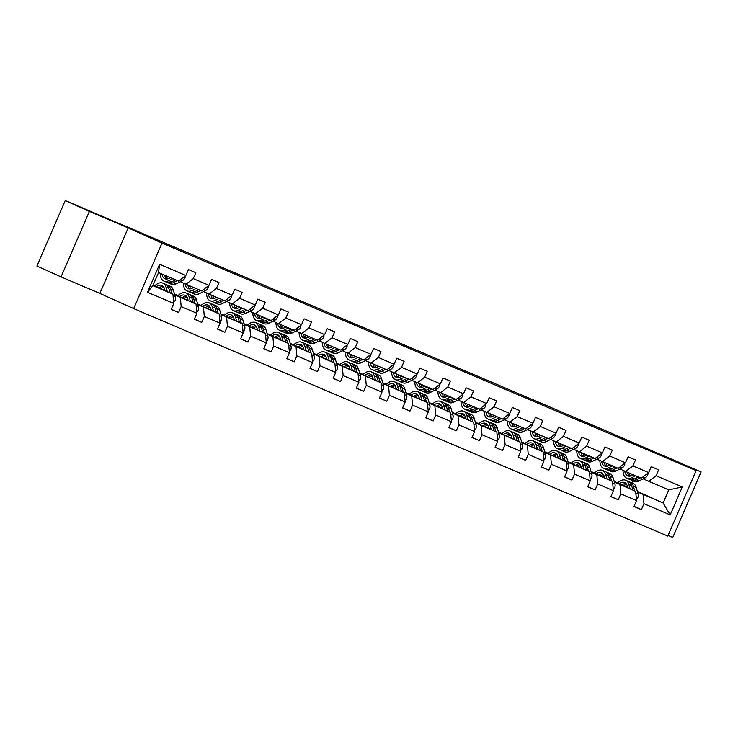 <?xml version="1.0" encoding="UTF-8"?>
<svg xmlns="http://www.w3.org/2000/svg" width="738" height="738" viewBox="0 0 738 738"><rect width="100%" height="100%" fill="white"/><g stroke="black" fill="none" stroke-linecap="round" stroke-linejoin="round"><path stroke-width="1.11" d="M660.99 454.59L681.811 463.538L660.99 454.59M86.374 209.832L107.195 218.771L86.374 209.832M668.075 535.447L672.761 537.439L701.1 471.951L614.975 434.82M133.67 308.585L667.789 536.092L696.137 470.595L162.009 243.088L133.67 308.585L99.842 293.41L128.191 227.913L89.399 211.391L61.06 276.888L99.842 293.41M61.06 276.888L36.9 266.049L65.239 200.561L89.399 211.391M614.2 481.49L617.494 482.975M626.461 486.988L627.752 487.569M637.512 491.951L663.13 502.993L670.196 514.903L643.942 503.713L641.377 509.644L634.025 506.342M637.364 491.425L663.13 502.993L668.794 489.894L643.176 478.851M614.164 481.379L617.623 482.846M626.783 486.748L627.614 487.108M643.102 494.46L643.942 503.713M614.376 482.099L635.686 491.305L636.534 500.558L633.96 506.489L641.377 509.644M636.534 500.558L620.806 493.86L618.241 499.792L610.889 496.49M591.23 472.237L612.549 481.444L613.389 490.696L610.824 496.628L618.241 499.792M613.389 490.696L597.669 483.999L595.105 489.931L587.743 486.637M568.094 462.385L589.413 471.591L590.252 480.844L587.688 486.776L595.105 489.931M590.252 480.844L574.533 474.147L571.959 480.078L564.607 476.776M544.958 452.523L566.267 461.73L567.116 470.992L564.552 476.914L571.959 480.078M567.116 470.992L551.387 464.294L548.823 470.226L541.471 466.923M521.821 442.671L543.131 451.877L543.971 461.13L541.406 467.062L548.823 470.226M543.971 461.13L528.251 454.433L525.687 460.364L518.334 457.062M498.676 432.819L519.995 442.025L520.834 451.278L518.27 457.209L525.687 460.364M520.834 451.278L505.115 444.58L502.55 450.512L495.189 447.21M475.54 422.957L496.858 432.164L497.698 441.416L495.133 447.348L502.55 450.512M497.698 441.416L481.969 434.719L479.405 440.651L472.052 437.357M452.403 413.105L473.713 422.311L474.562 431.564L471.988 437.496L479.405 440.651M474.562 431.564L458.833 424.867L456.269 430.798L448.916 427.496M429.258 403.243L450.577 412.45L451.416 421.712L448.852 427.634L456.269 430.798M451.416 421.712L435.697 415.014L433.132 420.937L425.771 417.643M406.121 393.391L427.44 402.597L428.28 411.85L425.715 417.782L433.132 420.937M428.28 411.85L412.56 405.153L409.987 411.084L402.634 407.782M382.985 383.539L404.295 392.745L405.144 401.998L402.579 407.929L409.987 411.084M405.144 401.998L389.415 395.3L386.85 401.232L379.498 397.93M359.849 373.677L381.159 382.884L381.998 392.136L379.433 398.068L386.85 401.232M381.998 392.136L366.279 385.439L363.714 391.371L356.362 388.077M336.703 363.825L358.022 373.031L358.862 382.284L356.297 388.216L363.714 391.371M358.862 382.284L343.142 375.587L340.578 381.518L333.216 378.216M313.567 353.963L334.886 363.17L335.725 372.432L333.161 378.354L340.578 381.518M335.725 372.432L319.997 365.734L317.432 371.657L310.08 368.363M290.431 344.111L311.74 353.317L312.589 362.57L310.015 368.502L317.432 371.657M312.589 362.57L296.861 355.873L294.296 361.804L286.944 358.502M267.285 334.259L288.604 343.456L289.444 352.718L286.879 358.65L294.296 361.804M289.444 352.718L273.724 346.021L271.16 351.952L263.798 348.65M244.149 324.397L265.468 333.604L266.307 342.856L263.743 348.788L271.16 351.952M266.307 342.856L250.588 336.159L248.014 342.091L240.662 338.797M221.013 314.545L242.322 323.751L243.171 333.004L240.597 338.936L248.014 342.091M243.171 333.004L227.442 326.307L224.878 332.238L217.525 328.936M197.876 304.683L219.186 313.89L220.025 323.152L217.461 329.074L224.878 332.238M220.025 323.152L204.306 316.454L201.742 322.377L194.389 319.084M174.731 294.831L196.05 304.038L196.889 313.29L194.325 319.222L201.742 322.377M196.889 313.29L181.17 306.593L178.605 312.525L171.244 309.222M173.753 303.438L147.499 292.257L159.602 264.287L185.856 275.468L178.578 281.077L158.55 272.553L152.886 285.652L172.913 294.176L173.753 303.438L171.188 309.37L178.605 312.525M193.273 278.623L208.992 285.32L201.714 290.938L185.994 284.241L193.273 278.623L195.838 272.691L188.421 269.536L185.856 275.468M216.409 288.484L232.129 295.182L224.859 300.79L209.131 294.093L216.409 288.484L218.974 282.553L211.557 279.388L208.992 285.32M239.546 298.337L255.274 305.034L247.996 310.652L232.276 303.955L239.546 298.337L242.119 292.405L234.702 289.25L232.129 295.182M262.691 308.198L278.411 314.895L271.132 320.504L255.413 313.807L262.691 308.198L265.256 302.266L257.839 299.102L255.274 305.034M285.827 318.05L301.547 324.748L294.277 330.356L278.549 323.668L285.827 318.05L288.392 312.119L280.975 308.964L278.411 314.895M308.964 327.903L324.692 334.6L317.414 340.218L301.685 333.521L308.964 327.903L311.528 321.98L304.111 318.816L301.547 324.748M332.1 337.764L347.829 344.462L340.55 350.07L324.831 343.373L332.1 337.764L334.674 331.832L327.257 328.668L324.692 334.6M355.246 347.616L370.965 354.314L363.686 359.932L347.967 353.234L355.246 347.616L357.81 341.685L350.393 338.53L347.829 344.462M378.382 357.478L394.101 364.175L386.832 369.784L371.103 363.087L378.382 357.478L380.946 351.546L373.529 348.382L370.965 354.314M401.518 367.33L417.247 374.028L409.968 379.646L394.249 372.948L401.518 367.33L404.092 361.399L396.675 358.244L394.101 364.175M424.664 377.183L440.383 383.88L433.105 389.498L417.385 382.801L424.664 377.183L427.228 371.26L419.811 368.096L417.247 374.028M447.8 387.044L463.519 393.741L456.25 399.35L440.521 392.653L447.8 387.044L450.364 381.112L442.948 377.957L440.383 383.88M470.936 396.896L486.665 403.594L479.386 409.212L463.658 402.514L470.936 396.896L473.501 390.965L466.084 387.81L463.519 393.741M494.073 406.758L509.801 413.455L502.523 419.064L486.803 412.367L494.073 406.758L496.646 400.826L489.229 397.662L486.665 403.594M517.218 416.61L532.937 423.308L525.659 428.926L509.94 422.228L517.218 416.61L519.783 410.679L512.366 407.524L509.801 413.455M540.354 426.463L556.074 433.16L548.804 438.778L533.076 432.081L540.354 426.463L542.919 420.54L535.502 417.376L532.937 423.308M563.491 436.324L579.219 443.021L571.941 448.63L556.221 441.933L563.491 436.324L566.064 430.392L558.648 427.237L556.074 433.16M586.636 446.176L602.356 452.874L595.077 458.492L579.358 451.794L586.636 446.176L589.201 440.245L581.784 437.09L579.219 443.021M609.773 456.038L625.492 462.735L618.223 468.344L602.494 461.647L609.773 456.038L612.337 450.106L604.92 446.942L602.356 452.874M632.909 465.89L648.637 472.588L641.359 478.206L625.63 471.508L632.909 465.89L635.473 459.959L628.056 456.804L625.492 462.735M648.776 481.36L656.045 475.742L658.619 469.82L651.202 466.656L648.637 472.588M656.045 475.742L682.299 486.932L670.196 514.903M65.239 200.561L615.012 434.728M625.63 471.508L620.04 468.999M603.619 476.914L604.496 477.301M614.256 481.683L635.686 491.305M591.027 471.517L594.487 472.993M591.055 471.637L594.358 473.113M603.315 477.135L604.606 477.717M619.966 484.608L620.806 493.86M602.494 461.647L596.904 459.137M580.483 467.062L581.35 467.449M591.12 471.831L612.549 481.444M567.882 461.665L571.35 463.141M567.919 461.776L571.221 463.261M580.179 467.283L581.47 467.855M596.83 474.746L597.669 483.999M579.358 451.794L573.767 449.285M557.347 457.2L558.214 457.597M567.974 461.97L589.413 471.591M544.745 451.804L548.205 453.28M544.782 451.924L548.076 453.4M557.042 457.422L558.334 458.003M573.684 464.894L574.533 474.147M556.221 441.933L550.622 439.424M534.201 447.348L535.078 447.735M544.838 452.117L566.267 461.73M521.609 441.951L525.069 443.427M521.646 442.071L524.939 443.547M533.897 447.569L535.198 448.151M550.548 455.032L551.387 464.294M533.076 432.081L527.486 429.571M511.065 437.496L511.932 437.883M521.701 442.265L543.131 451.877M498.473 432.099L501.932 433.566M498.501 432.21L501.803 433.695M510.761 437.708L512.052 438.289M527.412 445.18L528.251 454.433M509.94 422.228L504.349 419.719M487.929 427.634L488.796 428.022M498.556 432.403L519.995 442.025M475.327 422.237L478.796 423.713M475.364 422.357L478.667 423.833M487.624 427.856L488.916 428.437M504.275 435.328L505.115 444.58M486.803 412.367L481.204 409.858M464.783 417.782L465.66 418.169M475.42 422.551L496.858 432.164M452.191 412.385L455.65 413.861M452.228 412.496L455.521 413.981M464.488 418.003L465.779 418.575M481.13 425.466L481.969 434.719M463.658 402.514L458.067 400.005M441.647 407.92L442.523 408.317M452.283 412.69L473.713 422.311M429.055 402.524L432.514 404M429.082 402.644L432.385 404.12M441.342 408.142L442.634 408.723M457.994 415.614L458.833 424.867M440.521 392.653L434.931 390.144M418.511 398.068L419.378 398.455M429.147 402.837L450.577 412.45M405.909 392.671L409.378 394.147M405.946 392.791L409.249 394.267M418.206 398.289L419.498 398.871M434.857 405.752L435.697 415.014M417.385 382.801L411.795 380.291M395.374 388.206L396.241 388.603M406.001 392.985L427.44 402.597M382.773 382.819L386.232 384.286M382.81 382.93L386.103 384.415M395.07 388.428L396.361 389.009M411.712 395.9L412.56 405.153M394.249 372.948L388.649 370.439M372.229 378.354L373.105 378.742M382.865 383.123L404.295 392.745M359.637 372.958L363.096 374.434M359.674 373.077L362.967 374.553M371.924 378.576L373.225 379.157M388.575 386.048L389.415 395.3M371.103 363.087L365.513 360.578M349.092 368.502L349.96 368.889M359.729 373.271L381.159 382.884M336.5 363.105L339.96 364.581M336.528 363.216L339.831 364.701M348.788 368.723L350.08 369.295M365.439 376.186L366.279 385.439M347.967 353.234L342.377 350.725M325.956 358.64L326.823 359.037M336.583 363.41L358.022 373.031M313.355 353.244L316.823 354.72M313.392 353.364L316.694 354.84M325.652 358.862L326.943 359.443M342.303 366.334L343.142 375.587M324.831 343.373L319.231 340.864M302.811 348.788L303.687 349.175M313.447 353.557L334.886 363.17M290.219 343.391L293.678 344.867M290.255 343.511L293.549 344.987M302.515 349.009L303.807 349.591M319.157 356.472L319.997 365.734M301.685 333.521L296.095 331.011M279.674 338.926L280.551 339.323M290.311 343.705L311.74 353.317M267.082 333.53L270.542 335.006M267.11 333.65L270.412 335.135M279.37 339.148L280.661 339.729M296.021 346.62L296.861 355.873M278.549 323.668L272.959 321.159M256.538 329.074L257.405 329.462M267.174 333.844L288.604 343.456M243.937 323.678L247.405 325.154M243.974 323.798L247.276 325.274M256.234 329.296L257.525 329.877M272.885 336.768L273.724 346.021M255.413 313.807L249.822 311.298M233.402 319.222L234.269 319.609M244.029 323.991L265.468 333.604M220.8 313.825L224.26 315.301M220.837 313.936L224.131 315.421M233.097 319.443L234.389 320.015M249.739 326.906L250.588 336.159M232.276 303.955L226.677 301.445M210.256 309.36L211.133 309.757M220.893 314.13L242.322 323.751M197.664 303.964L201.123 305.44M197.701 304.084L200.994 305.56M209.952 309.582L211.252 310.163M226.603 317.054L227.442 326.307M209.131 294.093L203.54 291.584M187.12 299.508L187.987 299.896M197.756 304.277L219.186 313.89M174.528 294.111L177.987 295.587M174.555 294.231L177.858 295.707M186.815 299.729L188.107 300.311M203.467 307.192L204.306 316.454M185.994 284.241L180.404 281.731M163.984 289.647L164.851 290.043M174.611 294.425L196.05 304.038M153.163 285.016L154.851 285.726M153.107 285.126L154.722 285.855M163.679 289.868L164.971 290.449M180.33 297.34L181.17 306.593M159.602 264.287L158.55 272.553M701.1 471.951L662.309 455.429L696.137 470.595M128.191 227.913L162.009 243.088M631.894 482.901L632.817 480.779M153.052 285.274L172.913 294.176M152.886 285.652L147.499 292.257M682.299 486.932L668.794 489.894M170.506 277.645L168.993 278.383A12.251 6.725 113.1 0 1 164.897 278.743A12.251 6.725 113.1 0 1 161.982 274.01M172.849 278.641L168.854 280.625A14.76 8.1 113.1 0 1 163.91 281.058A14.76 8.1 113.1 0 1 160.266 273.281M185.1 276.049L185.081 277.488A5.111 2.804 113.1 0 1 182.268 280.809L176.271 283.779A14.76 8.1 113.1 0 1 171.327 284.213L168.513 283.014A14.76 8.1 -66.9 0 0 173.448 282.58L177.443 280.597M169.565 278.106A12.251 6.725 113.1 0 1 169.399 277.165M175.662 279.84L171.668 281.824A14.76 8.1 113.1 0 1 166.733 282.257L163.91 281.058M164.795 275.209A12.251 6.725 -66.9 0 0 166.428 279.047M167.664 282.534A14.76 8.1 -66.9 0 0 168.513 283.014M167.535 278.918A12.251 6.725 113.1 0 1 166.576 275.966M173.651 302.34L174.823 301.215A5.111 2.804 -66.9 0 0 175.321 296.861L173.43 290.338A14.76 8.1 -66.9 0 0 170.257 286.27L167.434 285.071A14.76 8.1 -66.9 0 0 166.502 284.785M164.62 289.241A12.251 6.725 -66.9 0 0 163.541 289.979M167.314 291.667L166.013 287.183A14.76 8.1 -66.9 0 0 162.84 283.115A14.76 8.1 -66.9 0 0 154.602 285.966M165.026 290.643L164.491 288.798A12.251 6.725 -66.9 0 0 161.853 285.421A12.251 6.725 -66.9 0 0 156.262 286.713M171.954 293.752L170.607 289.139A14.76 8.1 -66.9 0 0 167.434 285.071M159.602 287.543A14.76 8.1 -66.9 0 0 159.122 287.995M160.773 288.733A12.251 6.725 113.1 0 1 163.808 287.202M162.84 283.115L165.653 284.315A14.76 8.1 113.1 0 1 168.827 288.383L170.155 292.949M163.144 286.316A12.251 6.725 -66.9 0 0 159.03 287.949M193.642 287.497L192.138 288.244A12.251 6.725 113.1 0 1 188.033 288.604A12.251 6.725 113.1 0 1 185.118 283.844M195.985 288.493L191.991 290.477A14.76 8.1 113.1 0 1 187.055 290.91A14.76 8.1 113.1 0 1 183.402 283.078M208.245 285.901L208.227 287.35A5.111 2.804 113.1 0 1 205.413 290.661L199.408 293.632A14.76 8.1 113.1 0 1 194.472 294.065L191.649 292.866A14.76 8.1 -66.9 0 0 196.585 292.433L200.588 290.458M192.71 287.958A12.251 6.725 113.1 0 1 192.535 287.027M198.808 289.693L194.804 291.676A14.76 8.1 113.1 0 1 189.869 292.11L187.055 290.91M187.932 285.071A12.251 6.725 -66.9 0 0 189.574 288.909M190.801 292.396A14.76 8.1 -66.9 0 0 191.649 292.866M190.681 288.779A12.251 6.725 113.1 0 1 189.712 285.827M216.778 297.349L215.275 298.097A12.251 6.725 113.1 0 1 211.179 298.456A12.251 6.725 113.1 0 1 208.254 293.696M219.121 298.355L215.127 300.329A14.76 8.1 113.1 0 1 210.192 300.763A14.76 8.1 113.1 0 1 206.539 292.931M231.381 295.763L231.363 297.202A5.111 2.804 113.1 0 1 228.549 300.514L222.544 303.493A14.76 8.1 113.1 0 1 217.609 303.927L214.786 302.728A14.76 8.1 -66.9 0 0 219.73 302.294L223.725 300.311M215.847 297.811A12.251 6.725 113.1 0 1 215.671 296.879M221.944 299.554L217.95 301.528A14.76 8.1 113.1 0 1 213.005 301.971L210.192 300.763M211.077 294.923A12.251 6.725 -66.9 0 0 212.71 298.761M213.937 302.248A14.76 8.1 -66.9 0 0 214.786 302.728M213.817 298.632A12.251 6.725 113.1 0 1 212.858 295.68M196.788 312.192L197.959 311.067A5.111 2.804 -66.9 0 0 198.457 306.713L196.566 300.2A14.76 8.1 -66.9 0 0 193.393 296.123L190.579 294.923A14.76 8.1 -66.9 0 0 189.648 294.647M187.756 299.093A12.251 6.725 -66.9 0 0 186.677 299.831M190.459 301.528L189.149 297.036A14.76 8.1 -66.9 0 0 185.976 292.968A14.76 8.1 -66.9 0 0 177.738 295.818M188.162 300.504L187.627 298.65A12.251 6.725 -66.9 0 0 184.998 295.274A12.251 6.725 -66.9 0 0 179.399 296.565M195.09 303.604L193.753 299.001A14.76 8.1 -66.9 0 0 190.579 294.923M182.738 297.405A14.76 8.1 -66.9 0 0 182.268 297.857M183.91 298.595A12.251 6.725 113.1 0 1 186.954 297.063M185.976 292.968L188.799 294.167A14.76 8.1 113.1 0 1 191.972 298.235L193.291 302.801M186.28 296.169A12.251 6.725 -66.9 0 0 182.166 297.811M219.933 322.054L221.096 320.919A5.111 2.804 -66.9 0 0 221.603 316.574L219.703 310.052A14.76 8.1 -66.9 0 0 216.529 305.984L213.716 304.785A14.76 8.1 -66.9 0 0 212.784 304.499M210.893 308.954A12.251 6.725 -66.9 0 0 209.813 309.692M213.596 311.381L212.286 306.897A14.76 8.1 -66.9 0 0 209.122 302.82A14.76 8.1 -66.9 0 0 200.874 305.68M211.308 310.357L210.764 308.512A12.251 6.725 -66.9 0 0 208.134 305.126A12.251 6.725 -66.9 0 0 202.544 306.427M218.227 313.466L216.889 308.853A14.76 8.1 -66.9 0 0 213.716 304.785M205.874 307.257A14.76 8.1 -66.9 0 0 205.404 307.709M207.055 308.447A12.251 6.725 113.1 0 1 210.09 306.916M209.122 302.82L211.935 304.019A14.76 8.1 113.1 0 1 215.109 308.097L216.437 312.654M209.417 306.03A12.251 6.725 -66.9 0 0 205.302 307.663M239.915 307.211L238.411 307.958A12.251 6.725 113.1 0 1 234.315 308.318A12.251 6.725 113.1 0 1 231.391 303.558M242.267 308.207L238.273 310.191A14.76 8.1 113.1 0 1 233.328 310.624A14.76 8.1 113.1 0 1 229.684 302.792M254.518 305.615L254.499 307.054A5.111 2.804 113.1 0 1 251.686 310.375L245.68 313.346A14.76 8.1 113.1 0 1 240.745 313.779L237.931 312.58A14.76 8.1 -66.9 0 0 242.867 312.146L246.861 310.163M238.983 307.672A12.251 6.725 113.1 0 1 238.808 306.74M245.081 309.406L241.086 311.39A14.76 8.1 113.1 0 1 236.151 311.823L233.328 310.624M234.214 304.776A12.251 6.725 -66.9 0 0 235.846 308.622M237.083 312.1A14.76 8.1 -66.9 0 0 237.931 312.58M236.953 308.484A12.251 6.725 113.1 0 1 235.994 305.541M243.07 331.906L244.232 330.781A5.111 2.804 -66.9 0 0 244.739 326.427L242.848 319.914A14.76 8.1 -66.9 0 0 239.675 315.836L236.852 314.637A14.76 8.1 -66.9 0 0 235.92 314.351M234.038 318.807A12.251 6.725 -66.9 0 0 232.959 319.545M236.732 321.242L235.431 316.75A14.76 8.1 -66.9 0 0 232.258 312.681A14.76 8.1 -66.9 0 0 224.02 315.532M234.444 320.209L233.909 318.364A12.251 6.725 -66.9 0 0 231.271 314.988A12.251 6.725 -66.9 0 0 225.68 316.279M241.363 323.318L240.025 318.705A14.76 8.1 -66.9 0 0 236.852 314.637M229.011 317.109A14.76 8.1 -66.9 0 0 228.54 317.561M230.191 318.309A12.251 6.725 113.1 0 1 233.226 316.768M232.258 312.681L235.071 313.881A14.76 8.1 113.1 0 1 238.245 317.949L239.573 322.515M232.553 315.882A12.251 6.725 -66.9 0 0 228.448 317.524M263.06 317.063L261.547 317.81A12.251 6.725 113.1 0 1 257.451 318.17A12.251 6.725 113.1 0 1 254.527 313.41M265.403 318.06L261.409 320.043A14.76 8.1 113.1 0 1 256.473 320.476A14.76 8.1 113.1 0 1 252.82 312.644M277.654 315.467L277.636 316.916A5.111 2.804 113.1 0 1 274.822 320.227L268.826 323.207A14.76 8.1 113.1 0 1 263.89 323.641L261.067 322.441A14.76 8.1 -66.9 0 0 266.003 321.999L269.997 320.024M262.128 317.524A12.251 6.725 113.1 0 1 261.953 316.593M268.226 319.268L264.222 321.242A14.76 8.1 113.1 0 1 259.287 321.676L256.473 320.476M257.35 314.637A12.251 6.725 -66.9 0 0 258.992 318.475M260.219 321.962A14.76 8.1 -66.9 0 0 261.067 322.441M260.099 318.346A12.251 6.725 113.1 0 1 259.13 315.394M266.206 341.759L267.377 340.633A5.111 2.804 -66.9 0 0 267.876 336.279L265.984 329.766A14.76 8.1 -66.9 0 0 262.811 325.698L259.997 324.489A14.76 8.1 -66.9 0 0 259.066 324.213M257.175 328.659A12.251 6.725 -66.9 0 0 256.095 329.397M259.868 331.094L258.568 326.611A14.76 8.1 -66.9 0 0 255.394 322.534A14.76 8.1 -66.9 0 0 247.156 325.393M257.58 330.07L257.045 328.226A12.251 6.725 -66.9 0 0 254.416 324.84A12.251 6.725 -66.9 0 0 248.817 326.141M264.508 333.17L263.162 328.567A14.76 8.1 -66.9 0 0 259.997 324.489M252.156 326.971A14.76 8.1 -66.9 0 0 251.676 327.423M253.328 328.161A12.251 6.725 113.1 0 1 256.372 326.63M255.394 322.534L258.217 323.733A14.76 8.1 113.1 0 1 261.381 327.81L262.71 332.368M255.699 325.735A12.251 6.725 -66.9 0 0 251.584 327.377M286.196 326.925L284.693 327.663A12.251 6.725 113.1 0 1 280.588 328.032A12.251 6.725 113.1 0 1 277.673 323.272M288.54 327.921L284.545 329.904A14.76 8.1 113.1 0 1 279.61 330.338A14.76 8.1 113.1 0 1 275.957 322.497M300.8 325.329L300.781 326.768A5.111 2.804 113.1 0 1 297.967 330.089L291.962 333.059A14.76 8.1 113.1 0 1 287.027 333.493L284.204 332.294A14.76 8.1 -66.9 0 0 289.148 331.86L293.143 329.877M285.265 327.386A12.251 6.725 113.1 0 1 285.089 326.445M291.362 329.12L287.368 331.104A14.76 8.1 113.1 0 1 282.423 331.537L279.61 330.338M280.495 324.489A12.251 6.725 -66.9 0 0 282.128 328.327M283.355 331.814A14.76 8.1 -66.9 0 0 284.204 332.294M283.235 328.198A12.251 6.725 113.1 0 1 282.276 325.246M289.342 351.62L290.514 350.495A5.111 2.804 -66.9 0 0 291.021 346.14L289.121 339.618A14.76 8.1 -66.9 0 0 285.947 335.55L283.134 334.351A14.76 8.1 -66.9 0 0 282.202 334.065M280.311 338.521A12.251 6.725 -66.9 0 0 279.232 339.259M283.014 340.947L281.704 336.463A14.76 8.1 -66.9 0 0 278.53 332.395A14.76 8.1 -66.9 0 0 270.293 335.246M280.726 339.923L280.182 338.078A12.251 6.725 -66.9 0 0 277.553 334.701A12.251 6.725 -66.9 0 0 271.953 335.993M287.645 343.032L286.307 338.419A14.76 8.1 -66.9 0 0 283.134 334.351M275.292 336.823A14.76 8.1 -66.9 0 0 274.822 337.275M276.473 338.013A12.251 6.725 113.1 0 1 279.508 336.482M278.53 332.395L281.353 333.594A14.76 8.1 113.1 0 1 284.527 337.663L285.855 342.229M278.835 335.596A12.251 6.725 -66.9 0 0 274.721 337.229M309.333 336.777L307.829 337.524A12.251 6.725 113.1 0 1 303.733 337.884A12.251 6.725 113.1 0 1 300.809 333.124M311.685 337.773L307.681 339.757A14.76 8.1 113.1 0 1 302.746 340.19A14.76 8.1 113.1 0 1 299.093 332.358M323.936 335.181L323.917 336.629A5.111 2.804 113.1 0 1 321.104 339.941L315.098 342.912A14.76 8.1 113.1 0 1 310.163 343.345L307.349 342.146A14.76 8.1 -66.9 0 0 312.285 341.712L316.279 339.738M308.401 337.238A12.251 6.725 113.1 0 1 308.226 336.307M314.499 338.973L310.504 340.956A14.76 8.1 113.1 0 1 305.569 341.39L302.746 340.19M303.632 334.351A12.251 6.725 -66.9 0 0 305.264 338.189M306.501 341.676A14.76 8.1 -66.9 0 0 307.349 342.146M306.371 338.059A12.251 6.725 113.1 0 1 305.412 335.107M312.488 361.472L313.65 360.347A5.111 2.804 -66.9 0 0 314.157 355.993L312.266 349.48A14.76 8.1 -66.9 0 0 309.093 345.402L306.27 344.203A14.76 8.1 -66.9 0 0 305.338 343.926M303.456 348.373A12.251 6.725 -66.9 0 0 302.377 349.111M306.15 350.808L304.849 346.316A14.76 8.1 -66.9 0 0 301.676 342.248A14.76 8.1 -66.9 0 0 293.429 345.098M303.862 349.784L303.327 347.93A12.251 6.725 -66.9 0 0 300.689 344.554A12.251 6.725 -66.9 0 0 295.099 345.845M310.781 352.884L309.443 348.281A14.76 8.1 -66.9 0 0 306.27 344.203M298.429 346.685A14.76 8.1 -66.9 0 0 297.958 347.137M299.61 347.875A12.251 6.725 113.1 0 1 302.645 346.343M301.676 342.248L304.49 343.447A14.76 8.1 113.1 0 1 307.663 347.515L308.991 352.081M301.971 345.449A12.251 6.725 -66.9 0 0 297.857 347.091M332.478 346.629L330.965 347.377A12.251 6.725 113.1 0 1 326.869 347.736A12.251 6.725 113.1 0 1 323.945 342.986M334.821 347.635L330.827 349.609A14.76 8.1 113.1 0 1 325.882 350.043A14.76 8.1 113.1 0 1 322.238 342.211M347.072 345.043L347.054 346.482A5.111 2.804 113.1 0 1 344.24 349.794L338.244 352.773A14.76 8.1 113.1 0 1 333.299 353.207L330.486 352.008A14.76 8.1 -66.9 0 0 335.421 351.574L339.415 349.591M331.537 347.091A12.251 6.725 113.1 0 1 331.371 346.159M337.635 348.834L333.641 350.808A14.76 8.1 113.1 0 1 328.705 351.251L325.882 350.043M326.768 344.203A12.251 6.725 -66.9 0 0 328.401 348.041M329.637 351.528A14.76 8.1 -66.9 0 0 330.486 352.008M329.508 347.912A12.251 6.725 113.1 0 1 328.548 344.96M335.624 371.334L336.796 370.199A5.111 2.804 -66.9 0 0 337.294 365.854L335.403 359.332A14.76 8.1 -66.9 0 0 332.229 355.264L329.406 354.065A14.76 8.1 -66.9 0 0 328.475 353.779M326.593 358.234A12.251 6.725 -66.9 0 0 325.513 358.972M329.286 360.661L327.986 356.177A14.76 8.1 -66.9 0 0 324.812 352.1A14.76 8.1 -66.9 0 0 316.574 354.96M326.999 359.637L326.464 357.792A12.251 6.725 -66.9 0 0 323.825 354.406A12.251 6.725 -66.9 0 0 318.235 355.707M333.927 362.745L332.58 358.133A14.76 8.1 -66.9 0 0 329.406 354.065M321.574 356.537A14.76 8.1 -66.9 0 0 321.095 356.989M322.746 357.727A12.251 6.725 113.1 0 1 325.781 356.196M324.812 352.1L327.626 353.299A14.76 8.1 113.1 0 1 330.799 357.376L332.128 361.934M325.117 355.31A12.251 6.725 -66.9 0 0 321.002 356.943M355.615 356.491L354.111 357.238A12.251 6.725 113.1 0 1 350.006 357.598A12.251 6.725 113.1 0 1 347.091 352.838M357.958 357.487L353.963 359.471A14.76 8.1 113.1 0 1 349.028 359.904A14.76 8.1 113.1 0 1 345.375 352.072M370.218 354.895L370.199 356.334A5.111 2.804 113.1 0 1 367.386 359.655L361.38 362.626A14.76 8.1 113.1 0 1 356.445 363.059L353.622 361.86A14.76 8.1 -66.9 0 0 358.557 361.426L362.561 359.443M354.683 356.952A12.251 6.725 113.1 0 1 354.508 356.02M360.781 358.686L356.777 360.67A14.76 8.1 113.1 0 1 351.841 361.103L349.028 359.904M349.904 354.055A12.251 6.725 -66.9 0 0 351.546 357.902M352.773 361.389A14.76 8.1 -66.9 0 0 353.622 361.86M352.653 357.764A12.251 6.725 113.1 0 1 351.685 354.821M358.76 381.186L359.932 380.061A5.111 2.804 -66.9 0 0 360.43 375.707L358.539 369.194A14.76 8.1 -66.9 0 0 355.365 365.116L352.552 363.917A14.76 8.1 -66.9 0 0 351.62 363.631M349.729 368.087A12.251 6.725 -66.9 0 0 348.65 368.825M352.432 370.522L351.122 366.03A14.76 8.1 -66.9 0 0 347.949 361.961A14.76 8.1 -66.9 0 0 339.711 364.812M350.135 369.489L349.6 367.644A12.251 6.725 -66.9 0 0 346.971 364.268A12.251 6.725 -66.9 0 0 341.371 365.559M357.063 372.598L355.725 367.985A14.76 8.1 -66.9 0 0 352.552 363.917M344.711 366.389A14.76 8.1 -66.9 0 0 344.24 366.841M345.882 367.589A12.251 6.725 113.1 0 1 348.926 366.048M347.949 361.961L350.771 363.161A14.76 8.1 113.1 0 1 353.945 367.229L355.264 371.795M348.253 365.162A12.251 6.725 -66.9 0 0 344.139 366.804M378.751 366.343L377.247 367.09A12.251 6.725 113.1 0 1 373.151 367.45A12.251 6.725 113.1 0 1 370.227 362.69M381.094 367.349L377.1 369.323A14.76 8.1 113.1 0 1 372.164 369.756A14.76 8.1 113.1 0 1 368.511 361.924M393.354 364.747L393.336 366.196A5.111 2.804 113.1 0 1 390.522 369.507L384.516 372.487A14.76 8.1 113.1 0 1 379.581 372.921L376.758 371.721A14.76 8.1 -66.9 0 0 381.703 371.279L385.697 369.304M377.819 366.804A12.251 6.725 113.1 0 1 377.644 365.873M383.917 368.548L379.922 370.522A14.76 8.1 113.1 0 1 374.978 370.956L372.164 369.756M373.05 363.917A12.251 6.725 -66.9 0 0 374.683 367.755M375.91 371.242A14.76 8.1 -66.9 0 0 376.758 371.721M375.79 367.625A12.251 6.725 113.1 0 1 374.83 364.673M381.906 391.039L383.068 389.913A5.111 2.804 -66.9 0 0 383.575 385.559L381.675 379.046A14.76 8.1 -66.9 0 0 378.502 374.978L375.688 373.769A14.76 8.1 -66.9 0 0 374.756 373.493M372.865 377.939A12.251 6.725 -66.9 0 0 371.786 378.677M375.568 380.374L374.258 375.891A14.76 8.1 -66.9 0 0 371.094 371.814A14.76 8.1 -66.9 0 0 362.847 374.673M373.28 379.35L372.736 377.505A12.251 6.725 -66.9 0 0 370.107 374.12A12.251 6.725 -66.9 0 0 364.517 375.421M380.199 382.45L378.862 377.847A14.76 8.1 -66.9 0 0 375.688 373.769M367.847 376.251A14.76 8.1 -66.9 0 0 367.376 376.703M369.028 377.441A12.251 6.725 113.1 0 1 372.063 375.91M371.094 371.814L373.908 373.013A14.76 8.1 113.1 0 1 377.081 377.09L378.409 381.647M371.389 375.015A12.251 6.725 -66.9 0 0 367.275 376.657M401.887 376.205L400.383 376.943A12.251 6.725 113.1 0 1 396.288 377.312A12.251 6.725 113.1 0 1 393.363 372.552M404.239 377.201L400.245 379.184A14.76 8.1 113.1 0 1 395.3 379.618A14.76 8.1 113.1 0 1 391.657 371.777M416.49 374.609L416.472 376.048A5.111 2.804 113.1 0 1 413.658 379.369L407.653 382.339A14.76 8.1 113.1 0 1 402.717 382.773L399.904 381.574A14.76 8.1 -66.9 0 0 404.839 381.14L408.834 379.157M400.955 376.666A12.251 6.725 113.1 0 1 400.78 375.725M407.053 378.4L403.059 380.384A14.76 8.1 113.1 0 1 398.123 380.817L395.3 379.618M396.186 373.769A12.251 6.725 -66.9 0 0 397.819 377.607M399.055 381.094A14.76 8.1 -66.9 0 0 399.904 381.574M398.926 377.478A12.251 6.725 113.1 0 1 397.966 374.526M405.042 400.9L406.204 399.775A5.111 2.804 -66.9 0 0 406.712 395.42L404.821 388.898A14.76 8.1 -66.9 0 0 401.647 384.83L398.824 383.631A14.76 8.1 -66.9 0 0 397.893 383.345M396.011 387.801A12.251 6.725 -66.9 0 0 394.931 388.539M398.704 390.236L397.404 385.743A14.76 8.1 -66.9 0 0 394.23 381.675A14.76 8.1 -66.9 0 0 385.992 384.526M396.417 389.203L395.882 387.358A12.251 6.725 -66.9 0 0 393.243 383.981A12.251 6.725 -66.9 0 0 387.653 385.273M403.335 392.312L401.998 387.699A14.76 8.1 -66.9 0 0 398.824 383.631M390.983 386.103A14.76 8.1 -66.9 0 0 390.513 386.555M392.164 387.293A12.251 6.725 113.1 0 1 395.199 385.762M394.23 381.675L397.044 382.874A14.76 8.1 113.1 0 1 400.217 386.943L401.546 391.509M394.526 384.876A12.251 6.725 -66.9 0 0 390.42 386.509M425.033 386.057L423.52 386.804A12.251 6.725 113.1 0 1 419.424 387.164A12.251 6.725 113.1 0 1 416.5 382.404M427.376 387.053L423.381 389.037A14.76 8.1 113.1 0 1 418.446 389.47A14.76 8.1 113.1 0 1 414.793 381.638M439.627 384.461L439.608 385.909A5.111 2.804 113.1 0 1 436.795 389.221L430.798 392.192A14.76 8.1 113.1 0 1 425.863 392.625L423.04 391.426A14.76 8.1 -66.9 0 0 427.975 390.992L431.979 389.018M424.101 386.518A12.251 6.725 113.1 0 1 423.926 385.587M430.199 388.253L426.195 390.236A14.76 8.1 113.1 0 1 421.26 390.67L418.446 389.47M419.322 383.631A12.251 6.725 -66.9 0 0 420.964 387.468M422.191 390.956A14.76 8.1 -66.9 0 0 423.04 391.426M422.071 387.339A12.251 6.725 113.1 0 1 421.103 384.387M428.178 410.752L429.35 409.627A5.111 2.804 -66.9 0 0 429.848 405.273L427.957 398.76A14.76 8.1 -66.9 0 0 424.784 394.682L421.97 393.483A14.76 8.1 -66.9 0 0 421.038 393.206M419.147 397.653A12.251 6.725 -66.9 0 0 418.068 398.391M421.841 400.088L420.54 395.596A14.76 8.1 -66.9 0 0 417.367 391.527A14.76 8.1 -66.9 0 0 409.129 394.378M419.553 399.064L419.018 397.21A12.251 6.725 -66.9 0 0 416.389 393.834A12.251 6.725 -66.9 0 0 410.789 395.125M426.481 402.164L425.134 397.561A14.76 8.1 -66.9 0 0 421.97 393.483M414.129 395.965A14.76 8.1 -66.9 0 0 413.649 396.417M415.3 397.155A12.251 6.725 113.1 0 1 418.345 395.623M417.367 391.527L420.19 392.727A14.76 8.1 113.1 0 1 423.354 396.804L424.682 401.361M417.671 394.729A12.251 6.725 -66.9 0 0 413.557 396.371M448.169 395.909L446.665 396.657A12.251 6.725 113.1 0 1 442.56 397.016A12.251 6.725 113.1 0 1 439.645 392.265M450.512 396.915L446.518 398.889A14.76 8.1 113.1 0 1 441.582 399.323A14.76 8.1 113.1 0 1 437.929 391.491M462.772 394.323L462.754 395.762A5.111 2.804 113.1 0 1 459.94 399.074L453.935 402.053A14.76 8.1 113.1 0 1 448.999 402.487L446.176 401.287A14.76 8.1 -66.9 0 0 451.121 400.854L455.115 398.871M447.237 396.38A12.251 6.725 113.1 0 1 447.062 395.439M453.335 398.114L449.341 400.097A14.76 8.1 113.1 0 1 444.396 400.531L441.582 399.323M442.468 393.483A12.251 6.725 -66.9 0 0 444.101 397.321M445.328 400.808A14.76 8.1 -66.9 0 0 446.176 401.287M445.208 397.192A12.251 6.725 113.1 0 1 444.248 394.24M451.315 420.614L452.486 419.479A5.111 2.804 -66.9 0 0 452.994 415.134L451.093 408.612A14.76 8.1 -66.9 0 0 447.92 404.544L445.106 403.345A14.76 8.1 -66.9 0 0 444.175 403.059M442.283 407.514A12.251 6.725 -66.9 0 0 441.204 408.252M444.986 409.941L443.676 405.457A14.76 8.1 -66.9 0 0 440.503 401.38A14.76 8.1 -66.9 0 0 432.265 404.239M442.699 408.917L442.154 407.072A12.251 6.725 -66.9 0 0 439.525 403.686A12.251 6.725 -66.9 0 0 433.926 404.987M449.617 412.025L448.28 407.413A14.76 8.1 -66.9 0 0 445.106 403.345M437.265 405.817A14.76 8.1 -66.9 0 0 436.795 406.269M438.446 407.007A12.251 6.725 113.1 0 1 441.481 405.476M440.503 401.38L443.326 402.579A14.76 8.1 113.1 0 1 446.499 406.656L447.828 411.214M440.807 404.59A12.251 6.725 -66.9 0 0 436.693 406.223M471.305 405.771L469.802 406.518A12.251 6.725 113.1 0 1 465.706 406.878A12.251 6.725 113.1 0 1 462.781 402.118M473.658 406.767L469.654 408.751A14.76 8.1 113.1 0 1 464.719 409.184A14.76 8.1 113.1 0 1 461.065 401.352M485.908 404.175L485.89 405.614A5.111 2.804 113.1 0 1 483.076 408.935L477.071 411.905A14.76 8.1 113.1 0 1 472.135 412.339L469.322 411.14A14.76 8.1 -66.9 0 0 474.257 410.706L478.252 408.723M470.374 406.232A12.251 6.725 113.1 0 1 470.198 405.3M476.471 407.966L472.477 409.95A14.76 8.1 113.1 0 1 467.541 410.383L464.719 409.184M465.604 403.335A12.251 6.725 -66.9 0 0 467.237 407.182M468.473 410.669A14.76 8.1 -66.9 0 0 469.322 411.14M468.344 407.044A12.251 6.725 113.1 0 1 467.385 404.101M474.46 430.466L475.623 429.341A5.111 2.804 -66.9 0 0 476.13 424.987L474.239 418.474A14.76 8.1 -66.9 0 0 471.065 414.396L468.243 413.197A14.76 8.1 -66.9 0 0 467.311 412.92M465.429 417.367A12.251 6.725 -66.9 0 0 464.35 418.105M468.123 419.802L466.822 415.309A14.76 8.1 -66.9 0 0 463.649 411.241A14.76 8.1 -66.9 0 0 455.401 414.092M465.835 418.769L465.3 416.924A12.251 6.725 -66.9 0 0 462.661 413.548A12.251 6.725 -66.9 0 0 457.071 414.839M472.754 421.878L471.416 417.265A14.76 8.1 -66.9 0 0 468.243 413.197M460.401 415.669A14.76 8.1 -66.9 0 0 459.931 416.121M461.582 416.869A12.251 6.725 113.1 0 1 464.617 415.328M463.649 411.241L466.462 412.441A14.76 8.1 113.1 0 1 469.636 416.509L470.964 421.075M463.944 414.442A12.251 6.725 -66.9 0 0 459.829 416.084M494.451 415.623L492.938 416.37A12.251 6.725 113.1 0 1 488.842 416.73A12.251 6.725 113.1 0 1 485.918 411.97M496.794 416.629L492.8 418.603A14.76 8.1 113.1 0 1 487.855 419.036A14.76 8.1 113.1 0 1 484.211 411.204M509.045 414.036L509.026 415.476A5.111 2.804 113.1 0 1 506.213 418.787L500.216 421.767A14.76 8.1 113.1 0 1 495.272 422.201L492.458 421.001A14.76 8.1 -66.9 0 0 497.394 420.568L501.388 418.584M493.51 416.084A12.251 6.725 113.1 0 1 493.344 415.153M499.608 417.828L495.613 419.802A14.76 8.1 113.1 0 1 490.678 420.236L487.855 419.036M488.74 413.197A12.251 6.725 -66.9 0 0 490.373 417.035M491.609 420.522A14.76 8.1 -66.9 0 0 492.458 421.001M491.48 416.905A12.251 6.725 113.1 0 1 490.521 413.953M497.596 440.318L498.768 439.193A5.111 2.804 -66.9 0 0 499.266 434.839L497.375 428.326A14.76 8.1 -66.9 0 0 494.202 424.258L491.379 423.049A14.76 8.1 -66.9 0 0 490.447 422.773M488.565 427.219A12.251 6.725 -66.9 0 0 487.486 427.957M491.259 429.654L489.958 425.171A14.76 8.1 -66.9 0 0 486.785 421.094A14.76 8.1 -66.9 0 0 478.547 423.953M488.971 428.63L488.436 426.785A12.251 6.725 -66.9 0 0 485.798 423.4A12.251 6.725 -66.9 0 0 480.207 424.701M495.899 431.73L494.552 427.127A14.76 8.1 -66.9 0 0 491.379 423.049M483.547 425.531A14.76 8.1 -66.9 0 0 483.067 425.983M484.718 426.721A12.251 6.725 113.1 0 1 487.753 425.189M486.785 421.094L489.598 422.293A14.76 8.1 113.1 0 1 492.772 426.37L494.1 430.927M487.089 424.295A12.251 6.725 -66.9 0 0 482.975 425.937M517.587 425.485L516.083 426.232A12.251 6.725 113.1 0 1 511.978 426.592A12.251 6.725 113.1 0 1 509.063 421.832M519.93 426.481L515.936 428.464A14.76 8.1 113.1 0 1 511 428.898A14.76 8.1 113.1 0 1 507.347 421.057M532.19 423.889L532.172 425.328A5.111 2.804 113.1 0 1 529.358 428.649L523.353 431.619A14.76 8.1 113.1 0 1 518.417 432.053L515.594 430.854A14.76 8.1 -66.9 0 0 520.53 430.42L524.534 428.437M516.655 425.946A12.251 6.725 113.1 0 1 516.48 425.005M522.753 427.68L518.749 429.664A14.76 8.1 113.1 0 1 513.814 430.097L511 428.898M511.877 423.049A12.251 6.725 -66.9 0 0 513.519 426.896M514.746 430.374A14.76 8.1 -66.9 0 0 515.594 430.854M514.626 426.758A12.251 6.725 113.1 0 1 513.657 423.806M520.733 450.18L521.904 449.055A5.111 2.804 -66.9 0 0 522.403 444.7L520.511 438.178A14.76 8.1 -66.9 0 0 517.338 434.11L514.524 432.911A14.76 8.1 -66.9 0 0 513.593 432.625M511.702 437.081A12.251 6.725 -66.9 0 0 510.622 437.819M514.404 439.516L513.095 435.023A14.76 8.1 -66.9 0 0 509.921 430.955A14.76 8.1 -66.9 0 0 501.683 433.806M512.107 438.483L511.572 436.638A12.251 6.725 -66.9 0 0 508.943 433.261A12.251 6.725 -66.9 0 0 503.344 434.553M519.035 441.592L517.698 436.979A14.76 8.1 -66.9 0 0 514.524 432.911M506.683 435.383A14.76 8.1 -66.9 0 0 506.213 435.835M507.855 436.573A12.251 6.725 113.1 0 1 510.899 435.042M509.921 430.955L512.744 432.154A14.76 8.1 113.1 0 1 515.917 436.223L517.237 440.789M510.226 434.156A12.251 6.725 -66.9 0 0 506.111 435.789M540.723 435.337L539.22 436.084A12.251 6.725 113.1 0 1 535.124 436.444A12.251 6.725 113.1 0 1 532.199 431.684M543.067 436.333L539.072 438.317A14.76 8.1 113.1 0 1 534.137 438.75A14.76 8.1 113.1 0 1 530.484 430.918M555.327 433.741L555.308 435.189A5.111 2.804 113.1 0 1 552.494 438.501L546.489 441.472A14.76 8.1 113.1 0 1 541.554 441.905L538.731 440.706A14.76 8.1 -66.9 0 0 543.675 440.272L547.67 438.298M539.792 435.798A12.251 6.725 113.1 0 1 539.616 434.866M545.889 437.533L541.895 439.516A14.76 8.1 113.1 0 1 536.96 439.949L534.137 438.75M535.022 432.911A12.251 6.725 -66.9 0 0 536.655 436.748M537.882 440.235A14.76 8.1 -66.9 0 0 538.731 440.706M537.762 436.619A12.251 6.725 113.1 0 1 536.803 433.667M543.878 460.032L545.041 458.907A5.111 2.804 -66.9 0 0 545.548 454.553L543.648 448.04A14.76 8.1 -66.9 0 0 540.474 443.962L537.661 442.763A14.76 8.1 -66.9 0 0 536.729 442.486M534.838 446.933A12.251 6.725 -66.9 0 0 533.759 447.671M537.541 449.368L536.231 444.876A14.76 8.1 -66.9 0 0 533.067 440.807A14.76 8.1 -66.9 0 0 524.819 443.667M535.253 448.344L534.709 446.49A12.251 6.725 -66.9 0 0 532.08 443.114A12.251 6.725 -66.9 0 0 526.489 444.405M542.172 451.444L540.834 446.841A14.76 8.1 -66.9 0 0 537.661 442.763M529.819 445.245A14.76 8.1 -66.9 0 0 529.349 445.697M531 446.435A12.251 6.725 113.1 0 1 534.035 444.903M533.067 440.807L535.88 442.007A14.76 8.1 113.1 0 1 539.054 446.084L540.382 450.641M533.362 444.008A12.251 6.725 -66.9 0 0 529.247 445.651M563.86 445.189L562.356 445.936A12.251 6.725 113.1 0 1 558.26 446.296A12.251 6.725 113.1 0 1 555.336 441.545M566.212 446.195L562.218 448.169A14.76 8.1 113.1 0 1 557.273 448.603A14.76 8.1 113.1 0 1 553.629 440.771M578.463 443.603L578.444 445.042A5.111 2.804 113.1 0 1 575.631 448.353L569.635 451.333A14.76 8.1 113.1 0 1 564.69 451.767L561.876 450.567A14.76 8.1 -66.9 0 0 566.812 450.134L570.806 448.151M562.928 445.66A12.251 6.725 113.1 0 1 562.753 444.719M569.026 447.394L565.031 449.377A14.76 8.1 113.1 0 1 560.096 449.811L557.273 448.603M558.159 442.763A12.251 6.725 -66.9 0 0 559.791 446.601M561.028 450.088A14.76 8.1 -66.9 0 0 561.876 450.567M560.898 446.472A12.251 6.725 113.1 0 1 559.939 443.52M567.015 469.894L568.186 468.759A5.111 2.804 -66.9 0 0 568.684 464.414L566.793 457.892A14.76 8.1 -66.9 0 0 563.62 453.824L560.797 452.625A14.76 8.1 -66.9 0 0 559.865 452.339M557.983 456.794A12.251 6.725 -66.9 0 0 556.904 457.532M560.677 459.221L559.376 454.737A14.76 8.1 -66.9 0 0 556.203 450.66A14.76 8.1 -66.9 0 0 547.965 453.519M558.389 458.197L557.854 456.352A12.251 6.725 -66.9 0 0 555.216 452.966A12.251 6.725 -66.9 0 0 549.625 454.267M565.308 461.305L563.97 456.693A14.76 8.1 -66.9 0 0 560.797 452.625M552.956 455.097A14.76 8.1 -66.9 0 0 552.485 455.549M554.137 456.287A12.251 6.725 113.1 0 1 557.172 454.756M556.203 450.66L559.017 451.859A14.76 8.1 113.1 0 1 562.19 455.936L563.518 460.494M556.498 453.87A12.251 6.725 -66.9 0 0 552.393 455.503M587.005 455.051L585.492 455.798A12.251 6.725 113.1 0 1 581.396 456.158A12.251 6.725 113.1 0 1 578.472 451.398M589.348 456.047L585.354 458.03A14.76 8.1 113.1 0 1 580.419 458.464A14.76 8.1 113.1 0 1 576.765 450.632M601.599 453.455L601.59 454.894A5.111 2.804 113.1 0 1 598.767 458.215L592.771 461.185A14.76 8.1 113.1 0 1 587.835 461.619L585.013 460.42A14.76 8.1 -66.9 0 0 589.948 459.986L593.952 458.003M586.073 455.512A12.251 6.725 113.1 0 1 585.898 454.58M592.171 457.246L588.168 459.23A14.76 8.1 113.1 0 1 583.232 459.663L580.419 458.464M581.295 452.615A12.251 6.725 -66.9 0 0 582.937 456.462M584.164 459.949A14.76 8.1 -66.9 0 0 585.013 460.42M584.044 456.324A12.251 6.725 113.1 0 1 583.075 453.381M590.151 479.746L591.322 478.621A5.111 2.804 -66.9 0 0 591.821 474.266L589.93 467.754A14.76 8.1 -66.9 0 0 586.756 463.676L583.942 462.477A14.76 8.1 -66.9 0 0 583.011 462.2M581.12 466.647A12.251 6.725 -66.9 0 0 580.04 467.385M583.813 469.082L582.513 464.589A14.76 8.1 -66.9 0 0 579.339 460.521A14.76 8.1 -66.9 0 0 571.101 463.372M581.526 468.049L580.99 466.204A12.251 6.725 -66.9 0 0 578.361 462.827A12.251 6.725 -66.9 0 0 572.762 464.119M588.454 471.158L587.107 466.554A14.76 8.1 -66.9 0 0 583.942 462.477M576.101 464.958A14.76 8.1 -66.9 0 0 575.622 465.401M577.273 466.148A12.251 6.725 113.1 0 1 580.317 464.608M579.339 460.521L582.162 461.72A14.76 8.1 113.1 0 1 585.326 465.789L586.655 470.355M579.644 463.722A12.251 6.725 -66.9 0 0 575.529 465.364M610.141 464.903L608.638 465.65A12.251 6.725 113.1 0 1 604.533 466.01A12.251 6.725 113.1 0 1 601.618 461.25M612.485 465.909L608.49 467.883A14.76 8.1 113.1 0 1 603.555 468.316A14.76 8.1 113.1 0 1 599.902 460.484M624.745 463.316L624.726 464.755A5.111 2.804 113.1 0 1 621.913 468.067L615.907 471.047A14.76 8.1 113.1 0 1 610.972 471.481L608.149 470.281A14.76 8.1 -66.9 0 0 613.094 469.848L617.088 467.864M609.21 465.364A12.251 6.725 113.1 0 1 609.034 464.433M615.308 467.108L611.313 469.082A14.76 8.1 113.1 0 1 606.368 469.516L603.555 468.316M604.44 462.477A12.251 6.725 -66.9 0 0 606.073 466.315M607.3 469.802A14.76 8.1 -66.9 0 0 608.149 470.281M607.18 466.185A12.251 6.725 113.1 0 1 606.221 463.233M613.287 489.598L614.459 488.473A5.111 2.804 -66.9 0 0 614.966 484.119L613.066 477.606A14.76 8.1 -66.9 0 0 609.892 473.538L607.079 472.329A14.76 8.1 -66.9 0 0 606.147 472.052M604.256 476.508A12.251 6.725 -66.9 0 0 603.177 477.237M606.959 478.934L605.649 474.451A14.76 8.1 -66.9 0 0 602.476 470.374A14.76 8.1 -66.9 0 0 594.238 473.233M604.671 477.91L604.127 476.065A12.251 6.725 -66.9 0 0 601.498 472.68A12.251 6.725 -66.9 0 0 595.898 473.98M611.59 481.01L610.252 476.407A14.76 8.1 -66.9 0 0 607.079 472.329M599.238 474.811A14.76 8.1 -66.9 0 0 598.767 475.263M600.418 476.001A12.251 6.725 113.1 0 1 603.453 474.469M602.476 470.374L605.298 471.573A14.76 8.1 113.1 0 1 608.472 475.65L609.8 480.207M602.78 473.575A12.251 6.725 -66.9 0 0 598.666 475.217M633.278 474.765L631.774 475.512A12.251 6.725 113.1 0 1 627.678 475.872A12.251 6.725 113.1 0 1 624.754 471.112M635.63 475.761L631.627 477.744A14.76 8.1 113.1 0 1 626.691 478.178A14.76 8.1 113.1 0 1 623.038 470.346M647.881 473.169L647.863 474.608A5.111 2.804 113.1 0 1 645.049 477.929L639.043 480.899A14.76 8.1 113.1 0 1 634.108 481.333L631.294 480.134A14.76 8.1 -66.9 0 0 636.23 479.7L640.224 477.717M632.346 475.226A12.251 6.725 113.1 0 1 632.171 474.294M638.444 476.96L634.449 478.944A14.76 8.1 113.1 0 1 629.514 479.377L626.691 478.178M627.577 472.329A12.251 6.725 -66.9 0 0 629.21 476.176M630.446 479.654A14.76 8.1 -66.9 0 0 631.294 480.134M630.317 476.038A12.251 6.725 113.1 0 1 629.357 473.086M636.433 499.46L637.595 498.335A5.111 2.804 -66.9 0 0 638.102 493.98L636.211 487.458A14.76 8.1 -66.9 0 0 633.038 483.39L630.215 482.191A14.76 8.1 -66.9 0 0 629.283 481.905M627.401 486.36A12.251 6.725 -66.9 0 0 626.322 487.098M630.095 488.796L628.794 484.303A14.76 8.1 -66.9 0 0 625.621 480.235A14.76 8.1 -66.9 0 0 617.374 483.086M627.807 487.763L627.272 485.918A12.251 6.725 -66.9 0 0 624.634 482.541A12.251 6.725 -66.9 0 0 619.044 483.833M634.726 490.871L633.389 486.259A14.76 8.1 -66.9 0 0 630.215 482.191M622.374 484.663A14.76 8.1 -66.9 0 0 621.903 485.115M623.555 485.853A12.251 6.725 113.1 0 1 626.59 484.322M625.621 480.235L628.435 481.434A14.76 8.1 113.1 0 1 631.608 485.503L632.936 490.069M625.916 483.436A12.251 6.725 -66.9 0 0 621.802 485.069M185.09 277.387L183.974 276.916M171.668 281.824L168.854 280.625M176.271 283.779L173.448 282.58M182.268 280.809L180.118 279.886M173.504 300.753L174.749 301.279M170.607 289.139L173.43 290.338M166.013 287.183L168.827 288.383M173.07 295.901L175.321 296.861M208.227 287.239L207.12 286.768M194.804 291.676L191.991 290.477M199.408 293.632L196.585 292.433M205.413 290.661L203.264 289.748M231.363 297.1L230.256 296.63M217.95 301.528L215.127 300.329M222.544 303.493L219.73 302.294M228.549 300.514L226.4 299.6M196.649 310.615L197.885 311.141M193.753 299.001L196.566 300.2M189.149 297.036L191.972 298.235M196.207 305.753L198.457 306.713M219.786 320.467L221.022 320.993M216.889 308.853L219.703 310.052M212.286 306.897L215.109 308.097M219.343 315.606L221.603 316.574M254.499 306.953L253.392 306.482M241.086 311.39L238.273 310.191M245.68 313.346L242.867 312.146M251.686 310.375L249.536 309.462M242.922 330.329L244.158 330.855M240.025 318.705L242.848 319.914M235.431 316.75L238.245 317.949M242.479 325.467L244.739 326.427M277.645 316.814L276.538 316.334M264.222 321.242L261.409 320.043M268.826 323.207L266.003 321.999M274.822 320.227L272.682 319.314M266.067 340.181L267.304 340.707M263.162 328.567L265.984 329.766M258.568 326.611L261.381 327.81M265.625 335.32L267.876 336.279M300.781 326.666L299.674 326.196M287.368 331.104L284.545 329.904M291.962 333.059L289.148 331.86M297.967 330.089L295.818 329.166M289.204 350.033L290.44 350.559M286.307 338.419L289.121 339.618M281.704 336.463L284.527 337.663M288.761 345.181L291.021 346.14M323.917 336.519L322.81 336.048M310.504 340.956L307.681 339.757M315.098 342.912L312.285 341.712M321.104 339.941L318.954 339.028M312.34 359.895L313.576 360.421M309.443 348.281L312.266 349.48M304.849 346.316L307.663 347.515M311.897 355.033L314.157 355.993M347.063 346.38L345.947 345.91M333.641 350.808L330.827 349.609M338.244 352.773L335.421 351.574M344.24 349.794L342.091 348.88M335.476 369.747L336.722 370.273M332.58 358.133L335.403 359.332M327.986 356.177L330.799 357.376M335.043 364.886L337.294 365.854M370.199 356.233L369.092 355.762M356.777 360.67L353.963 359.471M361.38 362.626L358.557 361.426M367.386 359.655L365.236 358.742M358.622 379.609L359.858 380.135M355.725 367.985L358.539 369.194M351.122 366.03L353.945 367.229M358.179 374.747L360.43 375.707M393.336 366.094L392.229 365.614M379.922 370.522L377.1 369.323M384.516 372.487L381.703 371.279M390.522 369.507L388.373 368.594M381.758 389.461L382.994 389.987M378.862 377.847L381.675 379.046M374.258 375.891L377.081 377.09M381.315 384.599L383.575 385.559M416.472 375.946L415.365 375.476M403.059 380.384L400.245 379.184M407.653 382.339L404.839 381.14M413.658 379.369L411.509 378.446M404.894 399.313L406.131 399.839M401.998 387.699L404.821 388.898M397.404 385.743L400.217 386.943M404.452 394.461L406.712 395.42M439.617 385.799L438.51 385.328M426.195 390.236L423.381 389.037M430.798 392.192L427.975 390.992M436.795 389.221L434.654 388.308M428.04 409.175L429.276 409.701M425.134 397.561L427.957 398.76M420.54 395.596L423.354 396.804M427.597 404.313L429.848 405.273M462.754 395.66L461.647 395.19M449.341 400.097L446.518 398.889M453.935 402.053L451.121 400.854M459.94 399.074L457.791 398.16M451.176 419.027L452.412 419.553M448.28 407.413L451.093 408.612M443.676 405.457L446.499 406.656M450.733 414.166L452.994 415.134M485.89 405.513L484.783 405.042M472.477 409.95L469.654 408.751M477.071 411.905L474.257 410.706M483.076 408.935L480.927 408.022M474.313 428.889L475.549 429.415M471.416 417.265L474.239 418.474M466.822 415.309L469.636 416.509M473.87 424.027L476.13 424.987M509.035 415.374L507.928 414.894M495.613 419.802L492.8 418.603M500.216 421.767L497.394 420.568M506.213 418.787L504.063 417.874M497.449 438.741L498.694 439.267M494.552 427.127L497.375 428.326M489.958 425.171L492.772 426.37M497.015 433.879L499.266 434.839M532.172 425.226L531.065 424.756M518.749 429.664L515.936 428.464M523.353 431.619L520.53 430.42M529.358 428.649L527.209 427.726M520.594 448.593L521.831 449.128M517.698 436.979L520.511 438.178M513.095 435.023L515.917 436.223M520.152 443.741L522.403 444.7M555.308 435.079L554.201 434.608M541.895 439.516L539.072 438.317M546.489 441.472L543.675 440.272M552.494 438.501L550.345 437.588M543.731 458.455L544.967 458.981M540.834 446.841L543.648 448.04M536.231 444.876L539.054 446.084M543.288 453.593L545.548 454.553M578.444 444.94L577.337 444.47M565.031 449.377L562.218 448.169M569.635 451.333L566.812 450.134M575.631 448.353L573.481 447.44M566.867 468.307L568.103 468.833M563.97 456.693L566.793 457.892M559.376 454.737L562.19 455.936M566.424 463.446L568.684 464.414M601.59 454.793L600.483 454.322M588.168 459.23L585.354 458.03M592.771 461.185L589.948 459.986M598.767 458.215L596.627 457.302M590.013 478.169L591.249 478.694M587.107 466.554L589.93 467.754M582.513 464.589L585.326 465.789M589.57 473.307L591.821 474.266M624.726 464.654L623.619 464.174M611.313 469.082L608.49 467.883M615.907 471.047L613.094 469.848M621.913 468.067L619.763 467.154M613.149 488.021L614.385 488.547M610.252 476.407L613.066 477.606M605.649 474.451L608.472 475.65M612.706 483.159L614.966 484.119M647.863 474.506L646.756 474.036M634.449 478.944L631.627 477.744M639.043 480.899L636.23 479.7M645.049 477.929L642.899 477.006M636.285 497.873L637.521 498.408M633.389 486.259L636.211 487.458M628.794 484.303L631.608 485.503M635.842 493.021L638.102 493.98"/></g></svg>
